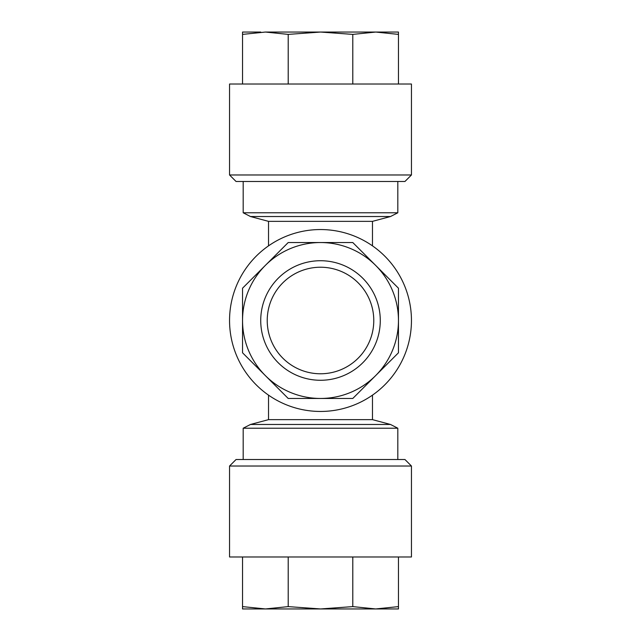 <?xml version="1.0" encoding="UTF-8"?>
<svg xmlns="http://www.w3.org/2000/svg" width="641" height="641" viewBox="0 0 641 641"><rect width="100%" height="100%" fill="white"/><g stroke="black" fill="none" stroke-linecap="round" stroke-linejoin="round"><path stroke-width="0.96" d="M398.526 459.525L404.96 459.525L411.45 466.023L229.55 466.023L236.04 459.525L398.526 459.525M229.55 466.023L229.55 556.981L411.45 556.981L411.45 466.023M260.735 608.95L375.722 608.95M369.721 300.116A53.275 53.275 0 0 0 278.234 288.073A53.275 53.275 0 0 0 313.545 373.318A53.275 53.275 0 0 0 369.721 300.116M265.374 375.626A77.962 77.962 0 0 1 242.538 320.5L242.538 352.79L288.21 398.462L352.79 398.462L398.462 352.79L398.462 288.21L352.79 242.538L288.21 242.538L242.538 288.21L242.538 320.5A77.962 77.962 0 0 1 375.626 265.374A77.962 77.962 0 0 1 320.5 398.462A77.962 77.962 0 0 1 265.374 375.626M236.473 355.306A90.95 90.95 0 0 1 332.375 230.327A90.95 90.95 0 0 1 392.661 375.866A90.95 90.95 0 0 1 236.473 355.306M397.813 459.525L397.813 428.22L243.187 428.22L243.187 459.525M397.813 181.475L397.813 212.78L243.187 212.78L250.487 216.53L390.513 216.53L372.469 221.361L268.531 221.361L250.487 216.53M243.187 428.22L250.487 424.47L268.531 419.639L372.469 419.639L390.513 424.47L397.813 428.22M397.813 212.78L390.513 216.53M352.79 84.019L352.79 34.39L375.722 32.05M260.735 32.05L242.538 32.05L242.538 34.39L265.374 32.05L288.21 34.39L320.5 32.05L352.79 34.39M236.473 84.019L229.55 84.019L229.55 174.977L411.45 174.977L411.45 84.019L236.473 84.019M411.45 174.977L404.96 181.475L236.04 181.475L229.55 174.977M242.538 84.019L242.538 34.39M398.462 84.019L398.462 32.05L375.626 32.05L398.462 34.39M288.21 84.019L288.21 34.39M375.626 32.05L265.374 32.05M242.538 608.95L265.374 608.95L242.538 606.61L242.538 608.95M375.626 608.95L398.462 608.95L398.462 606.61L375.626 608.95L352.79 606.61L320.5 608.95L288.21 606.61L265.374 608.95M242.538 556.981L242.538 606.61M398.462 556.981L398.462 606.61M352.79 556.981L352.79 606.61M288.21 556.981L288.21 606.61M375.722 297.624A59.765 59.765 0 0 1 312.696 379.76A59.765 59.765 0 0 1 273.082 284.115A59.765 59.765 0 0 1 375.722 297.624M250.487 424.47L390.513 424.47M243.187 181.475L243.187 212.78M372.469 419.639L372.469 395.144M268.531 419.639L268.531 395.144M372.469 245.856L372.469 221.361M268.531 245.856L268.531 221.361"/></g></svg>
